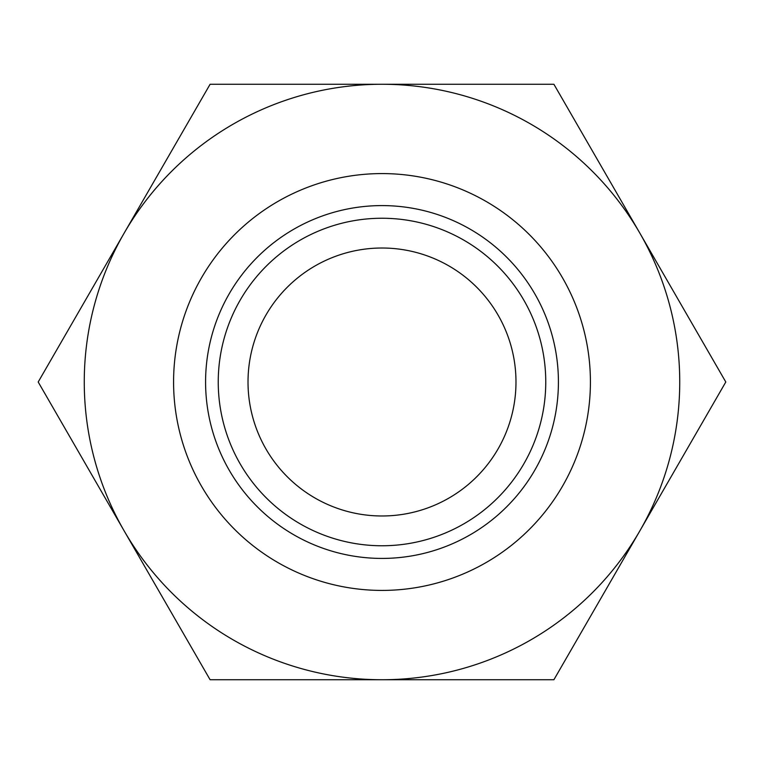 <?xml version="1.0" encoding="UTF-8"?>
<svg xmlns="http://www.w3.org/2000/svg" width="764" height="764" viewBox="0 0 764 764"><rect width="100%" height="100%" fill="white"/><g stroke="black" fill="none" stroke-linecap="round" stroke-linejoin="round"><path stroke-width="1.15" d="M382 173.581A208.419 208.419 0 0 1 562.495 486.21A208.419 208.419 0 0 1 201.505 486.21A208.419 208.419 0 0 1 382 173.581M382 205.592A176.408 176.408 0 0 1 534.781 470.204A176.408 176.408 0 0 1 229.219 470.204A176.408 176.408 0 0 1 382 205.592M382 218.246A163.754 163.754 0 0 1 523.817 463.882A163.754 163.754 0 0 1 240.182 463.882A163.754 163.754 0 0 1 382 218.246M382 248.013A133.987 133.987 0 0 1 498.032 448.993A133.987 133.987 0 0 1 265.967 448.993A133.987 133.987 0 0 1 382 248.013M124.15 233.135L38.2 382L210.1 679.74L553.9 679.74L725.8 382L553.9 84.26L210.1 84.26L124.15 233.135A297.74 297.74 0 0 1 639.85 233.135A297.74 297.74 0 0 1 382 679.74A297.74 297.74 0 0 1 124.15 233.135"/></g></svg>

